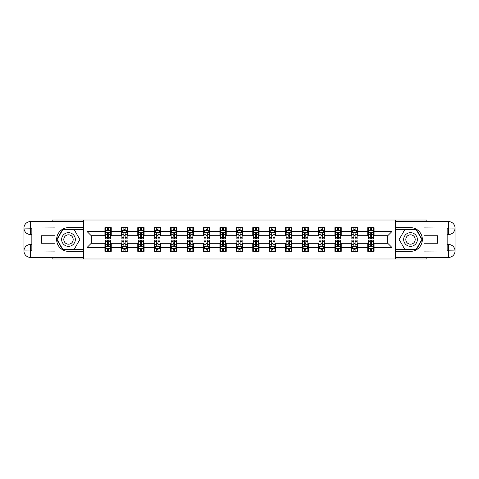 <?xml version="1.0" encoding="UTF-8"?>
<svg xmlns="http://www.w3.org/2000/svg" width="479" height="479" viewBox="0 0 479 479"><rect width="100%" height="100%" fill="white"/><g stroke="black" fill="none" stroke-linecap="round" stroke-linejoin="round"><path stroke-width="0.72" d="M52.169 257.403L52.169 258.983L426.831 258.983L426.831 257.403M426.831 221.597L426.831 220.017L395.45 220.017L395.45 258.983M395.45 220.017L52.169 220.017L52.169 221.597M83.55 258.983L83.55 220.017M374.075 231.495L374.075 227.651L367.758 227.651L367.758 231.495L357.645 231.495L357.645 227.651L351.329 227.651L351.329 231.495L341.222 231.495L341.222 227.651L334.905 227.651L334.905 231.495L324.792 231.495L324.792 227.651L318.475 227.651L318.475 231.495L308.368 231.495L308.368 227.651L302.051 227.651L302.051 231.495L291.939 231.495L291.939 227.651L285.622 227.651L285.622 231.495L275.515 231.495L275.515 227.651L269.192 227.651L269.192 231.495L259.085 231.495L259.085 227.651L252.768 227.651L252.768 231.495L242.661 231.495L242.661 227.651L236.339 227.651L236.339 231.495L226.232 231.495L226.232 227.651L219.915 227.651L219.915 231.495L209.808 231.495L209.808 227.651L203.485 227.651L203.485 231.495L193.378 231.495L193.378 227.651L187.061 227.651L187.061 231.495L176.949 231.495L176.949 227.651L170.632 227.651L170.632 231.495L160.525 231.495L160.525 227.651L154.208 227.651L154.208 231.495L144.095 231.495L144.095 227.651L137.778 227.651L137.778 231.495L127.671 231.495L127.671 227.651L121.355 227.651L121.355 231.495L111.242 231.495L111.242 227.651L104.925 227.651L104.925 231.495L87.022 231.495L87.022 247.505L91.238 243.29L104.925 243.29L104.925 251.349L111.242 251.349L111.242 243.29L121.355 243.29L121.355 251.349L127.671 251.349L127.671 243.29L137.778 243.29L137.778 251.349L144.095 251.349L144.095 243.29L154.208 243.29L154.208 251.349L160.525 251.349L160.525 243.29L170.632 243.29L170.632 251.349L176.949 251.349L176.949 243.29L187.061 243.29L187.061 251.349L193.378 251.349L193.378 243.29L203.485 243.29L203.485 251.349L209.808 251.349L209.808 243.29L219.915 243.29L219.915 251.349L226.232 251.349L226.232 243.29L236.339 243.29L236.339 251.349L242.661 251.349L242.661 243.29L252.768 243.29L252.768 251.349L259.085 251.349L259.085 243.29L269.192 243.29L269.192 251.349L275.515 251.349L275.515 243.29L285.622 243.29L285.622 251.349L291.939 251.349L291.939 243.29L302.051 243.29L302.051 251.349L308.368 251.349L308.368 243.29L318.475 243.29L318.475 251.349L324.792 251.349L324.792 243.29L334.905 243.29L334.905 251.349L341.222 251.349L341.222 243.29L351.329 243.29L351.329 251.349L357.645 251.349L357.645 243.29L367.758 243.29L367.758 251.349L374.075 251.349L374.075 243.29L387.762 243.29L387.762 235.71L374.075 235.71L374.075 231.495L391.978 231.495L391.978 247.505L374.075 247.505M367.758 247.505L357.645 247.505M351.329 247.505L341.222 247.505M334.905 247.505L324.792 247.505M318.475 247.505L308.368 247.505M302.051 247.505L291.939 247.505M285.622 247.505L275.515 247.505M269.192 247.505L259.085 247.505M252.768 247.505L242.661 247.505M236.339 247.505L226.232 247.505M219.915 247.505L209.808 247.505M203.485 247.505L193.378 247.505M187.061 247.505L176.949 247.505M170.632 247.505L160.525 247.505M154.208 247.505L144.095 247.505M137.778 247.505L127.671 247.505M121.355 247.505L111.242 247.505M104.925 247.505L87.022 247.505M367.758 231.495L367.758 235.71L357.645 235.71L357.645 231.495M351.329 231.495L351.329 235.71L341.222 235.71L341.222 231.495M334.905 231.495L334.905 235.71L324.792 235.71L324.792 231.495M318.475 231.495L318.475 235.71L308.368 235.71L308.368 231.495M302.051 231.495L302.051 235.71L291.939 235.71L291.939 231.495M285.622 231.495L285.622 235.71L275.515 235.71L275.515 231.495M269.192 231.495L269.192 235.71L259.085 235.71L259.085 231.495M252.768 231.495L252.768 235.71L242.661 235.71L242.661 231.495M236.339 231.495L236.339 235.71L226.232 235.71L226.232 231.495M219.915 231.495L219.915 235.71L209.808 235.71L209.808 231.495M203.485 231.495L203.485 235.71L193.378 235.71L193.378 231.495M187.061 231.495L187.061 235.71L176.949 235.71L176.949 231.495M170.632 231.495L170.632 235.71L160.525 235.71L160.525 231.495M154.208 231.495L154.208 235.71L144.095 235.71L144.095 231.495M137.778 231.495L137.778 235.71L127.671 235.71L127.671 231.495M121.355 231.495L121.355 235.71L111.242 235.71L111.242 231.495M104.925 231.495L104.925 235.71L91.238 235.71L87.022 231.495M91.238 235.71L91.238 243.29M391.978 247.505L387.762 243.29M387.762 235.71L391.978 231.495M104.925 230.285L105.452 230.285M107.452 230.285L108.715 230.285M110.715 230.285L111.242 230.285M104.925 235.602L105.452 235.602M107.452 235.602L108.715 235.602M110.715 235.602L111.242 235.602M104.925 243.398L105.452 243.398M107.452 243.398L108.715 243.398M110.715 243.398L111.242 243.398M104.925 248.715L105.452 248.715M107.452 248.715L108.715 248.715M110.715 248.715L111.242 248.715M121.355 243.398L121.882 243.398M123.881 243.398L125.145 243.398M127.145 243.398L127.671 243.398M121.355 248.715L121.882 248.715M123.881 248.715L125.145 248.715M127.145 248.715L127.671 248.715M121.355 230.285L121.882 230.285M123.881 230.285L125.145 230.285M127.145 230.285L127.671 230.285M121.355 235.602L121.882 235.602M123.881 235.602L125.145 235.602M127.145 235.602L127.671 235.602M137.778 243.398L138.305 243.398M140.305 243.398L141.568 243.398M143.574 243.398L144.095 243.398M137.778 248.715L138.305 248.715M140.305 248.715L141.568 248.715M143.574 248.715L144.095 248.715M137.778 230.285L138.305 230.285M140.305 230.285L141.568 230.285M143.574 230.285L144.095 230.285M137.778 235.602L138.305 235.602M140.305 235.602L141.568 235.602M143.574 235.602L144.095 235.602M154.208 243.398L154.735 243.398M156.735 243.398L157.998 243.398M159.998 243.398L160.525 243.398M154.208 248.715L154.735 248.715M156.735 248.715L157.998 248.715M159.998 248.715L160.525 248.715M154.208 230.285L154.735 230.285M156.735 230.285L157.998 230.285M159.998 230.285L160.525 230.285M154.208 235.602L154.735 235.602M156.735 235.602L157.998 235.602M159.998 235.602L160.525 235.602M170.632 243.398L171.159 243.398M173.159 243.398L174.422 243.398M176.428 243.398L176.949 243.398M170.632 248.715L171.159 248.715M173.159 248.715L174.422 248.715M176.428 248.715L176.949 248.715M170.632 230.285L171.159 230.285M173.159 230.285L174.422 230.285M176.428 230.285L176.949 230.285M170.632 235.602L171.159 235.602M173.159 235.602L174.422 235.602M176.428 235.602L176.949 235.602M187.061 243.398L187.588 243.398M189.588 243.398L190.852 243.398M192.851 243.398L193.378 243.398M187.061 248.715L187.588 248.715M189.588 248.715L190.852 248.715M192.851 248.715L193.378 248.715M187.061 230.285L187.588 230.285M189.588 230.285L190.852 230.285M192.851 230.285L193.378 230.285M187.061 235.602L187.588 235.602M189.588 235.602L190.852 235.602M192.851 235.602L193.378 235.602M203.485 243.398L204.012 243.398M206.012 243.398L207.275 243.398M209.281 243.398L209.808 243.398M203.485 248.715L204.012 248.715M206.012 248.715L207.275 248.715M209.281 248.715L209.808 248.715M203.485 230.285L204.012 230.285M206.012 230.285L207.275 230.285M209.281 230.285L209.808 230.285M203.485 235.602L204.012 235.602M206.012 235.602L207.275 235.602M209.281 235.602L209.808 235.602M219.915 243.398L220.442 243.398M222.442 243.398L223.705 243.398M225.705 243.398L226.232 243.398M219.915 248.715L220.442 248.715M222.442 248.715L223.705 248.715M225.705 248.715L226.232 248.715M219.915 230.285L220.442 230.285M222.442 230.285L223.705 230.285M225.705 230.285L226.232 230.285M219.915 235.602L220.442 235.602M222.442 235.602L223.705 235.602M225.705 235.602L226.232 235.602M236.339 243.398L236.866 243.398M238.865 243.398L240.135 243.398M242.134 243.398L242.661 243.398M236.339 248.715L236.866 248.715M238.865 248.715L240.135 248.715M242.134 248.715L242.661 248.715M236.339 230.285L236.866 230.285M238.865 230.285L240.135 230.285M242.134 230.285L242.661 230.285M236.339 235.602L236.866 235.602M238.865 235.602L240.135 235.602M242.134 235.602L242.661 235.602M252.768 243.398L253.295 243.398M255.295 243.398L256.558 243.398M258.558 243.398L259.085 243.398M252.768 248.715L253.295 248.715M255.295 248.715L256.558 248.715M258.558 248.715L259.085 248.715M252.768 230.285L253.295 230.285M255.295 230.285L256.558 230.285M258.558 230.285L259.085 230.285M252.768 235.602L253.295 235.602M255.295 235.602L256.558 235.602M258.558 235.602L259.085 235.602M269.192 243.398L269.719 243.398M271.725 243.398L272.988 243.398M274.988 243.398L275.515 243.398M269.192 248.715L269.719 248.715M271.725 248.715L272.988 248.715M274.988 248.715L275.515 248.715M269.192 230.285L269.719 230.285M271.725 230.285L272.988 230.285M274.988 230.285L275.515 230.285M269.192 235.602L269.719 235.602M271.725 235.602L272.988 235.602M274.988 235.602L275.515 235.602M285.622 243.398L286.149 243.398M288.148 243.398L289.412 243.398M291.412 243.398L291.939 243.398M285.622 248.715L286.149 248.715M288.148 248.715L289.412 248.715M291.412 248.715L291.939 248.715M285.622 230.285L286.149 230.285M288.148 230.285L289.412 230.285M291.412 230.285L291.939 230.285M285.622 235.602L286.149 235.602M288.148 235.602L289.412 235.602M291.412 235.602L291.939 235.602M302.051 243.398L302.572 243.398M304.578 243.398L305.841 243.398M307.841 243.398L308.368 243.398M302.051 248.715L302.572 248.715M304.578 248.715L305.841 248.715M307.841 248.715L308.368 248.715M302.051 230.285L302.572 230.285M304.578 230.285L305.841 230.285M307.841 230.285L308.368 230.285M302.051 235.602L302.572 235.602M304.578 235.602L305.841 235.602M307.841 235.602L308.368 235.602M318.475 243.398L319.002 243.398M321.002 243.398L322.265 243.398M324.265 243.398L324.792 243.398M318.475 248.715L319.002 248.715M321.002 248.715L322.265 248.715M324.265 248.715L324.792 248.715M318.475 230.285L319.002 230.285M321.002 230.285L322.265 230.285M324.265 230.285L324.792 230.285M318.475 235.602L319.002 235.602M321.002 235.602L322.265 235.602M324.265 235.602L324.792 235.602M334.905 243.398L335.426 243.398M337.432 243.398L338.695 243.398M340.695 243.398L341.222 243.398M334.905 248.715L335.426 248.715M337.432 248.715L338.695 248.715M340.695 248.715L341.222 248.715M334.905 230.285L335.426 230.285M337.432 230.285L338.695 230.285M340.695 230.285L341.222 230.285M334.905 235.602L335.426 235.602M337.432 235.602L338.695 235.602M340.695 235.602L341.222 235.602M351.329 243.398L351.855 243.398M353.855 243.398L355.119 243.398M357.118 243.398L357.645 243.398M351.329 248.715L351.855 248.715M353.855 248.715L355.119 248.715M357.118 248.715L357.645 248.715M351.329 230.285L351.855 230.285M353.855 230.285L355.119 230.285M357.118 230.285L357.645 230.285M351.329 235.602L351.855 235.602M353.855 235.602L355.119 235.602M357.118 235.602L357.645 235.602M367.758 243.398L368.285 243.398M370.285 243.398L371.548 243.398M373.548 243.398L374.075 243.398M367.758 248.715L368.285 248.715M370.285 248.715L371.548 248.715M373.548 248.715L374.075 248.715M367.758 230.285L368.285 230.285M370.285 230.285L371.548 230.285M373.548 230.285L374.075 230.285M367.758 235.602L368.285 235.602M370.285 235.602L371.548 235.602M373.548 235.602L374.075 235.602M108.715 229.022L107.452 229.022M110.715 237.548L108.715 237.548L108.715 238.865L110.715 238.865L110.715 232.447L109.667 230.339L106.506 230.339L105.452 232.447L105.452 238.865L107.452 238.865L107.452 237.548L105.452 237.548M105.452 232.447L105.452 227.651M110.715 232.447L110.715 227.651M107.452 230.339L107.452 227.651M108.715 227.651L108.715 230.339M108.715 237.548L108.715 233.237L108.02 232.608L107.458 233.147L107.452 237.548M107.452 249.978L108.715 249.978M105.452 241.452L107.452 241.452L107.452 240.135L105.452 240.135L105.452 246.553L106.506 248.661L109.667 248.661L110.715 246.553L110.715 240.135L108.715 240.135L108.715 241.452L110.715 241.452M110.715 246.553L110.715 251.349M105.452 246.553L105.452 251.349M108.715 248.661L108.715 251.349M107.452 251.349L107.452 248.661M107.452 241.452L107.452 245.763L108.152 246.392L108.709 245.853L108.715 241.452M71.916 233.572A6.844 6.844 0 0 0 62.563 236.075A6.844 6.844 0 0 0 65.072 245.428A6.844 6.844 0 0 0 74.419 242.925A6.844 6.844 0 0 0 71.916 233.572M70.832 235.44A4.688 4.688 0 0 0 64.431 237.159A4.688 4.688 0 0 0 66.15 243.56A4.688 4.688 0 0 0 72.551 241.841A4.688 4.688 0 0 0 70.832 235.44M74.179 249.343L62.809 249.343L57.121 239.5L62.809 229.657L74.179 229.657L79.861 239.5L74.179 249.343M413.928 233.572A6.844 6.844 0 0 0 404.581 236.075A6.844 6.844 0 0 0 407.084 245.428A6.844 6.844 0 0 0 416.437 242.925A6.844 6.844 0 0 0 413.928 233.572M412.85 235.44A4.688 4.688 0 0 0 406.449 237.159A4.688 4.688 0 0 0 408.168 243.56A4.688 4.688 0 0 0 414.569 241.841A4.688 4.688 0 0 0 412.85 235.44M416.191 249.343L404.821 249.343L399.139 239.5L404.821 229.657L416.191 229.657L421.879 239.5L416.191 249.343M31.848 234.5L30.428 234.5A6.478 6.478 0 0 1 23.95 228.076A6.478 6.478 0 0 1 30.428 221.597L83.442 221.597L83.442 227.651L68.491 227.651A11.849 11.849 0 0 0 56.648 239.5A11.849 11.849 0 0 0 68.491 251.349L83.442 251.349L83.442 257.403L30.428 257.403A6.478 6.478 0 0 1 23.95 250.924A6.478 6.478 0 0 1 30.428 244.5L31.848 244.5M83.442 251.349L83.442 227.651M55.013 221.597L55.013 235.764L41.428 235.764L41.428 243.236L55.013 243.236L55.013 257.403M30.428 234.5A6.478 6.478 0 0 1 23.95 228.076L30.428 228.178L30.428 234.5A6.478 6.478 0 0 1 23.95 228.076L23.95 250.924L55.013 251.086M30.428 251.086L30.428 257.403A6.478 6.478 0 0 1 23.95 250.924A6.478 6.478 0 0 1 30.428 244.5L30.428 250.822L31.848 250.822L31.848 228.178L30.428 228.178M83.442 229.339L62.623 229.339L56.761 239.5L62.623 249.661L83.442 249.661M447.152 244.5L448.572 244.5A6.478 6.478 0 0 1 455.05 250.924A6.478 6.478 0 0 1 448.572 257.403L395.558 257.403L395.558 251.349L410.509 251.349A11.849 11.849 0 0 0 422.352 239.5A11.849 11.849 0 0 0 410.509 227.651L395.558 227.651L395.558 221.597L448.572 221.597A6.478 6.478 0 0 1 455.05 228.076A6.478 6.478 0 0 1 448.572 234.5L447.152 234.5M395.558 227.651L395.558 251.349M423.987 257.403L423.987 243.236L437.572 243.236L437.572 235.764L423.987 235.764L423.987 221.597M448.572 244.5A6.478 6.478 0 0 1 455.05 250.924L448.572 250.822L448.572 244.5A6.478 6.478 0 0 1 455.05 250.924L455.05 228.076L423.987 227.914M448.572 227.914L448.572 221.597A6.478 6.478 0 0 1 455.05 228.076A6.478 6.478 0 0 1 448.572 234.5L448.572 228.178L447.152 228.178L447.152 250.822L448.572 250.822M395.558 249.661L416.377 249.661L422.239 239.5L416.377 229.339L395.558 229.339M125.145 229.022L123.881 229.022M127.145 237.548L125.145 237.548L125.145 238.865L127.145 238.865L127.145 232.447L126.091 230.339L122.935 230.339L121.882 232.447L121.882 238.865L123.881 238.865L123.881 237.548L121.882 237.548M121.882 232.447L121.882 227.651M127.145 232.447L127.145 227.651M123.881 230.339L123.881 227.651M125.145 227.651L125.145 230.339M125.145 237.548L125.145 233.237L124.444 232.608L123.887 233.147L123.881 237.548M141.568 229.022L140.305 229.022M143.574 237.548L141.568 237.548L141.568 238.865L143.574 238.865L143.574 232.447L142.52 230.339L139.359 230.339L138.305 232.447L138.305 238.865L140.305 238.865L140.305 237.548L138.305 237.548M138.305 232.447L138.305 227.651M143.574 232.447L143.574 227.651M140.305 230.339L140.305 227.651M141.568 227.651L141.568 230.339M141.568 237.548L141.568 233.237L140.874 232.608L140.311 233.147L140.305 237.548M123.881 249.978L125.145 249.978M121.882 241.452L123.881 241.452L123.881 240.135L121.882 240.135L121.882 246.553L122.935 248.661L126.091 248.661L127.145 246.553L127.145 240.135L125.145 240.135L125.145 241.452L127.145 241.452M127.145 246.553L127.145 251.349M121.882 246.553L121.882 251.349M125.145 248.661L125.145 251.349M123.881 251.349L123.881 248.661M123.881 241.452L123.881 245.763L124.576 246.392L125.139 245.853L125.145 241.452M140.305 249.978L141.568 249.978M138.305 241.452L140.305 241.452L140.305 240.135L138.305 240.135L138.305 246.553L139.359 248.661L142.52 248.661L143.574 246.553L143.574 240.135L141.568 240.135L141.568 241.452L143.574 241.452M143.574 246.553L143.574 251.349M138.305 246.553L138.305 251.349M141.568 248.661L141.568 251.349M140.305 251.349L140.305 248.661M140.305 241.452L140.305 245.763L141.006 246.392L141.562 245.853L141.568 241.452M157.998 229.022L156.735 229.022M159.998 237.548L157.998 237.548L157.998 238.865L159.998 238.865L159.998 232.447L158.944 230.339L155.789 230.339L154.735 232.447L154.735 238.865L156.735 238.865L156.735 237.548L154.735 237.548M154.735 232.447L154.735 227.651M159.998 232.447L159.998 227.651M156.735 230.339L156.735 227.651M157.998 227.651L157.998 230.339M157.998 237.548L157.998 233.237L157.298 232.608L156.741 233.147L156.735 237.548M174.422 229.022L173.159 229.022M176.428 237.548L174.422 237.548L174.422 238.865L176.428 238.865L176.428 232.447L175.374 230.339L172.212 230.339L171.159 232.447L171.159 238.865L173.159 238.865L173.159 237.548L171.159 237.548M171.159 232.447L171.159 227.651M176.428 232.447L176.428 227.651M173.159 230.339L173.159 227.651M174.422 227.651L174.422 230.339M174.422 237.548L174.422 233.237L173.727 232.608L173.164 233.147L173.159 237.548M190.852 229.022L189.588 229.022M192.851 237.548L190.852 237.548L190.852 238.865L192.851 238.865L192.851 232.447L191.798 230.339L188.642 230.339L187.588 232.447L187.588 238.865L189.588 238.865L189.588 237.548L187.588 237.548M187.588 232.447L187.588 227.651M192.851 232.447L192.851 227.651M189.588 230.339L189.588 227.651M190.852 227.651L190.852 230.339M190.852 237.548L190.852 233.237L190.151 232.608L189.594 233.147L189.588 237.548M156.735 249.978L157.998 249.978M154.735 241.452L156.735 241.452L156.735 240.135L154.735 240.135L154.735 246.553L155.789 248.661L158.944 248.661L159.998 246.553L159.998 240.135L157.998 240.135L157.998 241.452L159.998 241.452M159.998 246.553L159.998 251.349M154.735 246.553L154.735 251.349M157.998 248.661L157.998 251.349M156.735 251.349L156.735 248.661M156.735 241.452L156.735 245.763L157.429 246.392L157.992 245.853L157.998 241.452M173.159 249.978L174.422 249.978M171.159 241.452L173.159 241.452L173.159 240.135L171.159 240.135L171.159 246.553L172.212 248.661L175.374 248.661L176.428 246.553L176.428 240.135L174.422 240.135L174.422 241.452L176.428 241.452M176.428 246.553L176.428 251.349M171.159 246.553L171.159 251.349M174.422 248.661L174.422 251.349M173.159 251.349L173.159 248.661M173.159 241.452L173.159 245.763L173.859 246.392L174.416 245.853L174.422 241.452M189.588 249.978L190.852 249.978M187.588 241.452L189.588 241.452L189.588 240.135L187.588 240.135L187.588 246.553L188.642 248.661L191.798 248.661L192.851 246.553L192.851 240.135L190.852 240.135L190.852 241.452L192.851 241.452M192.851 246.553L192.851 251.349M187.588 246.553L187.588 251.349M190.852 248.661L190.852 251.349M189.588 251.349L189.588 248.661M189.588 241.452L189.588 245.763L190.289 246.392L190.846 245.853L190.852 241.452M207.275 229.022L206.012 229.022M209.281 237.548L207.275 237.548L207.275 238.865L209.281 238.865L209.281 232.447L208.227 230.339L205.066 230.339L204.012 232.447L204.012 238.865L206.012 238.865L206.012 237.548L204.012 237.548M204.012 232.447L204.012 227.651M209.281 232.447L209.281 227.651M206.012 230.339L206.012 227.651M207.275 227.651L207.275 230.339M207.275 237.548L207.275 233.237L206.581 232.608L206.018 233.147L206.012 237.548M206.012 249.978L207.275 249.978M204.012 241.452L206.012 241.452L206.012 240.135L204.012 240.135L204.012 246.553L205.066 248.661L208.227 248.661L209.281 246.553L209.281 240.135L207.275 240.135L207.275 241.452L209.281 241.452M209.281 246.553L209.281 251.349M204.012 246.553L204.012 251.349M207.275 248.661L207.275 251.349M206.012 251.349L206.012 248.661M206.012 241.452L206.012 245.763L206.712 246.392L207.269 245.853L207.275 241.452M223.705 229.022L222.442 229.022M225.705 237.548L223.705 237.548L223.705 238.865L225.705 238.865L225.705 232.447L224.651 230.339L221.496 230.339L220.442 232.447L220.442 238.865L222.442 238.865L222.442 237.548L220.442 237.548M220.442 232.447L220.442 227.651M225.705 232.447L225.705 227.651M222.442 230.339L222.442 227.651M223.705 227.651L223.705 230.339M223.705 237.548L223.705 233.237L223.004 232.608L222.448 233.147L222.442 237.548M222.442 249.978L223.705 249.978M220.442 241.452L222.442 241.452L222.442 240.135L220.442 240.135L220.442 246.553L221.496 248.661L224.651 248.661L225.705 246.553L225.705 240.135L223.705 240.135L223.705 241.452L225.705 241.452M225.705 246.553L225.705 251.349M220.442 246.553L220.442 251.349M223.705 248.661L223.705 251.349M222.442 251.349L222.442 248.661M222.442 241.452L222.442 245.763L223.142 246.392L223.699 245.853L223.705 241.452M240.135 229.022L238.865 229.022M242.134 237.548L240.135 237.548L240.135 238.865L242.134 238.865L242.134 232.447L241.081 230.339L237.919 230.339L236.866 232.447L236.866 238.865L238.865 238.865L238.865 237.548L236.866 237.548M236.866 232.447L236.866 227.651M242.134 232.447L242.134 227.651M238.865 230.339L238.865 227.651M240.135 227.651L240.135 230.339M240.135 237.548L240.135 233.237L239.434 232.608L238.871 233.147L238.865 237.548M238.865 249.978L240.135 249.978M236.866 241.452L238.865 241.452L238.865 240.135L236.866 240.135L236.866 246.553L237.919 248.661L241.081 248.661L242.134 246.553L242.134 240.135L240.135 240.135L240.135 241.452L242.134 241.452M242.134 246.553L242.134 251.349M236.866 246.553L236.866 251.349M240.135 248.661L240.135 251.349M238.865 251.349L238.865 248.661M238.865 241.452L238.865 245.763L239.566 246.392L240.129 245.853L240.135 241.452M256.558 229.022L255.295 229.022M258.558 237.548L256.558 237.548L256.558 238.865L258.558 238.865L258.558 232.447L257.504 230.339L254.349 230.339L253.295 232.447L253.295 238.865L255.295 238.865L255.295 237.548L253.295 237.548M253.295 232.447L253.295 227.651M258.558 232.447L258.558 227.651M255.295 230.339L255.295 227.651M256.558 227.651L256.558 230.339M256.558 237.548L256.558 233.237L255.858 232.608L255.301 233.147L255.295 237.548M255.295 249.978L256.558 249.978M253.295 241.452L255.295 241.452L255.295 240.135L253.295 240.135L253.295 246.553L254.349 248.661L257.504 248.661L258.558 246.553L258.558 240.135L256.558 240.135L256.558 241.452L258.558 241.452M258.558 246.553L258.558 251.349M253.295 246.553L253.295 251.349M256.558 248.661L256.558 251.349M255.295 251.349L255.295 248.661M255.295 241.452L255.295 245.763L255.996 246.392L256.552 245.853L256.558 241.452M272.988 229.022L271.725 229.022M274.988 237.548L272.988 237.548L272.988 238.865L274.988 238.865L274.988 232.447L273.934 230.339L270.773 230.339L269.719 232.447L269.719 238.865L271.725 238.865L271.725 237.548L269.719 237.548M269.719 232.447L269.719 227.651M274.988 232.447L274.988 227.651M271.725 230.339L271.725 227.651M272.988 227.651L272.988 230.339M272.988 237.548L272.988 233.237L272.288 232.608L271.731 233.147L271.725 237.548M271.725 249.978L272.988 249.978M269.719 241.452L271.725 241.452L271.725 240.135L269.719 240.135L269.719 246.553L270.773 248.661L273.934 248.661L274.988 246.553L274.988 240.135L272.988 240.135L272.988 241.452L274.988 241.452M274.988 246.553L274.988 251.349M269.719 246.553L269.719 251.349M272.988 248.661L272.988 251.349M271.725 251.349L271.725 248.661M271.725 241.452L271.725 245.763L272.419 246.392L272.982 245.853L272.988 241.452M289.412 229.022L288.148 229.022M291.412 237.548L289.412 237.548L289.412 238.865L291.412 238.865L291.412 232.447L290.358 230.339L287.202 230.339L286.149 232.447L286.149 238.865L288.148 238.865L288.148 237.548L286.149 237.548M286.149 232.447L286.149 227.651M291.412 232.447L291.412 227.651M288.148 230.339L288.148 227.651M289.412 227.651L289.412 230.339M289.412 237.548L289.412 233.237L288.711 232.608L288.154 233.147L288.148 237.548M288.148 249.978L289.412 249.978M286.149 241.452L288.148 241.452L288.148 240.135L286.149 240.135L286.149 246.553L287.202 248.661L290.358 248.661L291.412 246.553L291.412 240.135L289.412 240.135L289.412 241.452L291.412 241.452M291.412 246.553L291.412 251.349M286.149 246.553L286.149 251.349M289.412 248.661L289.412 251.349M288.148 251.349L288.148 248.661M288.148 241.452L288.148 245.763L288.849 246.392L289.406 245.853L289.412 241.452M305.841 229.022L304.578 229.022M307.841 237.548L305.841 237.548L305.841 238.865L307.841 238.865L307.841 232.447L306.788 230.339L303.626 230.339L302.572 232.447L302.572 238.865L304.578 238.865L304.578 237.548L302.572 237.548M302.572 232.447L302.572 227.651M307.841 232.447L307.841 227.651M304.578 230.339L304.578 227.651M305.841 227.651L305.841 230.339M305.841 237.548L305.841 233.237L305.141 232.608L304.584 233.147L304.578 237.548M304.578 249.978L305.841 249.978M302.572 241.452L304.578 241.452L304.578 240.135L302.572 240.135L302.572 246.553L303.626 248.661L306.788 248.661L307.841 246.553L307.841 240.135L305.841 240.135L305.841 241.452L307.841 241.452M307.841 246.553L307.841 251.349M302.572 246.553L302.572 251.349M305.841 248.661L305.841 251.349M304.578 251.349L304.578 248.661M304.578 241.452L304.578 245.763L305.273 246.392L305.836 245.853L305.841 241.452M322.265 229.022L321.002 229.022M324.265 237.548L322.265 237.548L322.265 238.865L324.265 238.865L324.265 232.447L323.211 230.339L320.056 230.339L319.002 232.447L319.002 238.865L321.002 238.865L321.002 237.548L319.002 237.548M319.002 232.447L319.002 227.651M324.265 232.447L324.265 227.651M321.002 230.339L321.002 227.651M322.265 227.651L322.265 230.339M322.265 237.548L322.265 233.237L321.571 232.608L321.008 233.147L321.002 237.548M321.002 249.978L322.265 249.978M319.002 241.452L321.002 241.452L321.002 240.135L319.002 240.135L319.002 246.553L320.056 248.661L323.211 248.661L324.265 246.553L324.265 240.135L322.265 240.135L322.265 241.452L324.265 241.452M324.265 246.553L324.265 251.349M319.002 246.553L319.002 251.349M322.265 248.661L322.265 251.349M321.002 251.349L321.002 248.661M321.002 241.452L321.002 245.763L321.702 246.392L322.259 245.853L322.265 241.452M338.695 229.022L337.432 229.022M340.695 237.548L338.695 237.548L338.695 238.865L340.695 238.865L340.695 232.447L339.641 230.339L336.48 230.339L335.426 232.447L335.426 238.865L337.432 238.865L337.432 237.548L335.426 237.548M335.426 232.447L335.426 227.651M340.695 232.447L340.695 227.651M337.432 230.339L337.432 227.651M338.695 227.651L338.695 230.339M338.695 237.548L338.695 233.237L337.994 232.608L337.438 233.147L337.432 237.548M337.432 249.978L338.695 249.978M335.426 241.452L337.432 241.452L337.432 240.135L335.426 240.135L335.426 246.553L336.48 248.661L339.641 248.661L340.695 246.553L340.695 240.135L338.695 240.135L338.695 241.452L340.695 241.452M340.695 246.553L340.695 251.349M335.426 246.553L335.426 251.349M338.695 248.661L338.695 251.349M337.432 251.349L337.432 248.661M337.432 241.452L337.432 245.763L338.126 246.392L338.689 245.853L338.695 241.452M355.119 229.022L353.855 229.022M357.118 237.548L355.119 237.548L355.119 238.865L357.118 238.865L357.118 232.447L356.065 230.339L352.909 230.339L351.855 232.447L351.855 238.865L353.855 238.865L353.855 237.548L351.855 237.548M351.855 232.447L351.855 227.651M357.118 232.447L357.118 227.651M353.855 230.339L353.855 227.651M355.119 227.651L355.119 230.339M355.119 237.548L355.119 233.237L354.424 232.608L353.861 233.147L353.855 237.548M353.855 249.978L355.119 249.978M351.855 241.452L353.855 241.452L353.855 240.135L351.855 240.135L351.855 246.553L352.909 248.661L356.065 248.661L357.118 246.553L357.118 240.135L355.119 240.135L355.119 241.452L357.118 241.452M357.118 246.553L357.118 251.349M351.855 246.553L351.855 251.349M355.119 248.661L355.119 251.349M353.855 251.349L353.855 248.661M353.855 241.452L353.855 245.763L354.556 246.392L355.113 245.853L355.119 241.452M371.548 229.022L370.285 229.022M373.548 237.548L371.548 237.548L371.548 238.865L373.548 238.865L373.548 232.447L372.494 230.339L369.333 230.339L368.285 232.447L368.285 238.865L370.285 238.865L370.285 237.548L368.285 237.548M368.285 232.447L368.285 227.651M373.548 232.447L373.548 227.651M370.285 230.339L370.285 227.651M371.548 227.651L371.548 230.339M371.548 237.548L371.548 233.237L370.848 232.608L370.291 233.147L370.285 237.548M370.285 249.978L371.548 249.978M368.285 241.452L370.285 241.452L370.285 240.135L368.285 240.135L368.285 246.553L369.333 248.661L372.494 248.661L373.548 246.553L373.548 240.135L371.548 240.135L371.548 241.452L373.548 241.452M373.548 246.553L373.548 251.349M368.285 246.553L368.285 251.349M371.548 248.661L371.548 251.349M370.285 251.349L370.285 248.661M370.285 241.452L370.285 245.763L370.98 246.392L371.542 245.853L371.548 241.452M110.691 232.393L105.482 232.393M105.452 230.465L106.44 230.465M109.727 230.465L110.715 230.465M107.452 234.728L105.452 234.728M110.715 234.728L108.715 234.728M108.715 229.692L107.452 229.692M105.482 246.607L110.691 246.607M110.715 248.535L109.727 248.535M106.44 248.535L105.452 248.535M108.715 244.272L110.715 244.272M105.452 244.272L107.452 244.272M107.452 249.308L108.715 249.308M55.013 227.914L30.273 228.028M23.95 250.924A6.478 6.478 0 0 1 30.428 244.5M23.95 228.076A6.478 6.478 0 0 1 30.428 221.597L30.428 227.914M423.987 251.086L448.727 250.972M455.05 228.076A6.478 6.478 0 0 1 448.572 234.5M455.05 250.924A6.478 6.478 0 0 1 448.572 257.403L448.572 251.086M127.121 232.393L121.906 232.393M121.882 230.465L122.869 230.465M126.157 230.465L127.145 230.465M123.881 234.728L121.882 234.728M127.145 234.728L125.145 234.728M125.145 229.692L123.881 229.692M143.544 232.393L138.335 232.393M138.305 230.465L139.293 230.465M142.58 230.465L143.574 230.465M140.305 234.728L138.305 234.728M143.574 234.728L141.568 234.728M141.568 229.692L140.305 229.692M121.906 246.607L127.121 246.607M127.145 248.535L126.157 248.535M122.869 248.535L121.882 248.535M125.145 244.272L127.145 244.272M121.882 244.272L123.881 244.272M123.881 249.308L125.145 249.308M138.335 246.607L143.544 246.607M143.574 248.535L142.58 248.535M139.293 248.535L138.305 248.535M141.568 244.272L143.574 244.272M138.305 244.272L140.305 244.272M140.305 249.308L141.568 249.308M159.974 232.393L154.759 232.393M154.735 230.465L155.723 230.465M159.01 230.465L159.998 230.465M156.735 234.728L154.735 234.728M159.998 234.728L157.998 234.728M157.998 229.692L156.735 229.692M176.398 232.393L171.189 232.393M171.159 230.465L172.153 230.465M175.434 230.465L176.428 230.465M173.159 234.728L171.159 234.728M176.428 234.728L174.422 234.728M174.422 229.692L173.159 229.692M192.827 232.393L187.612 232.393M187.588 230.465L188.576 230.465M191.863 230.465L192.851 230.465M189.588 234.728L187.588 234.728M192.851 234.728L190.852 234.728M190.852 229.692L189.588 229.692M154.759 246.607L159.974 246.607M159.998 248.535L159.01 248.535M155.723 248.535L154.735 248.535M157.998 244.272L159.998 244.272M154.735 244.272L156.735 244.272M156.735 249.308L157.998 249.308M171.189 246.607L176.398 246.607M176.428 248.535L175.434 248.535M172.153 248.535L171.159 248.535M174.422 244.272L176.428 244.272M171.159 244.272L173.159 244.272M173.159 249.308L174.422 249.308M187.612 246.607L192.827 246.607M192.851 248.535L191.863 248.535M188.576 248.535L187.588 248.535M190.852 244.272L192.851 244.272M187.588 244.272L189.588 244.272M189.588 249.308L190.852 249.308M209.251 232.393L204.042 232.393M204.012 230.465L205.006 230.465M208.287 230.465L209.281 230.465M206.012 234.728L204.012 234.728M209.281 234.728L207.275 234.728M207.275 229.692L206.012 229.692M204.042 246.607L209.251 246.607M209.281 248.535L208.287 248.535M205.006 248.535L204.012 248.535M207.275 244.272L209.281 244.272M204.012 244.272L206.012 244.272M206.012 249.308L207.275 249.308M225.681 232.393L220.466 232.393M220.442 230.465L221.43 230.465M224.717 230.465L225.705 230.465M222.442 234.728L220.442 234.728M225.705 234.728L223.705 234.728M223.705 229.692L222.442 229.692M220.466 246.607L225.681 246.607M225.705 248.535L224.717 248.535M221.43 248.535L220.442 248.535M223.705 244.272L225.705 244.272M220.442 244.272L222.442 244.272M222.442 249.308L223.705 249.308M242.105 232.393L236.895 232.393M236.866 230.465L237.859 230.465M241.141 230.465L242.134 230.465M238.865 234.728L236.866 234.728M242.134 234.728L240.135 234.728M240.135 229.692L238.865 229.692M236.895 246.607L242.105 246.607M242.134 248.535L241.141 248.535M237.859 248.535L236.866 248.535M240.135 244.272L242.134 244.272M236.866 244.272L238.865 244.272M238.865 249.308L240.135 249.308M258.534 232.393L253.319 232.393M253.295 230.465L254.283 230.465M257.57 230.465L258.558 230.465M255.295 234.728L253.295 234.728M258.558 234.728L256.558 234.728M256.558 229.692L255.295 229.692M253.319 246.607L258.534 246.607M258.558 248.535L257.57 248.535M254.283 248.535L253.295 248.535M256.558 244.272L258.558 244.272M253.295 244.272L255.295 244.272M255.295 249.308L256.558 249.308M274.958 232.393L269.749 232.393M269.719 230.465L270.713 230.465M273.994 230.465L274.988 230.465M271.725 234.728L269.719 234.728M274.988 234.728L272.988 234.728M272.988 229.692L271.725 229.692M269.749 246.607L274.958 246.607M274.988 248.535L273.994 248.535M270.713 248.535L269.719 248.535M272.988 244.272L274.988 244.272M269.719 244.272L271.725 244.272M271.725 249.308L272.988 249.308M291.388 232.393L286.173 232.393M286.149 230.465L287.137 230.465M290.424 230.465L291.412 230.465M288.148 234.728L286.149 234.728M291.412 234.728L289.412 234.728M289.412 229.692L288.148 229.692M286.173 246.607L291.388 246.607M291.412 248.535L290.424 248.535M287.137 248.535L286.149 248.535M289.412 244.272L291.412 244.272M286.149 244.272L288.148 244.272M288.148 249.308L289.412 249.308M307.811 232.393L302.602 232.393M302.572 230.465L303.566 230.465M306.847 230.465L307.841 230.465M304.578 234.728L302.572 234.728M307.841 234.728L305.841 234.728M305.841 229.692L304.578 229.692M302.602 246.607L307.811 246.607M307.841 248.535L306.847 248.535M303.566 248.535L302.572 248.535M305.841 244.272L307.841 244.272M302.572 244.272L304.578 244.272M304.578 249.308L305.841 249.308M324.241 232.393L319.026 232.393M319.002 230.465L319.99 230.465M323.277 230.465L324.265 230.465M321.002 234.728L319.002 234.728M324.265 234.728L322.265 234.728M322.265 229.692L321.002 229.692M319.026 246.607L324.241 246.607M324.265 248.535L323.277 248.535M319.99 248.535L319.002 248.535M322.265 244.272L324.265 244.272M319.002 244.272L321.002 244.272M321.002 249.308L322.265 249.308M340.665 232.393L335.456 232.393M335.426 230.465L336.42 230.465M339.707 230.465L340.695 230.465M337.432 234.728L335.426 234.728M340.695 234.728L338.695 234.728M338.695 229.692L337.432 229.692M335.456 246.607L340.665 246.607M340.695 248.535L339.707 248.535M336.42 248.535L335.426 248.535M338.695 244.272L340.695 244.272M335.426 244.272L337.432 244.272M337.432 249.308L338.695 249.308M357.094 232.393L351.879 232.393M351.855 230.465L352.843 230.465M356.131 230.465L357.118 230.465M353.855 234.728L351.855 234.728M357.118 234.728L355.119 234.728M355.119 229.692L353.855 229.692M351.879 246.607L357.094 246.607M357.118 248.535L356.131 248.535M352.843 248.535L351.855 248.535M355.119 244.272L357.118 244.272M351.855 244.272L353.855 244.272M353.855 249.308L355.119 249.308M373.518 232.393L368.309 232.393M368.285 230.465L369.273 230.465M372.56 230.465L373.548 230.465M370.285 234.728L368.285 234.728M373.548 234.728L371.548 234.728M371.548 229.692L370.285 229.692M368.309 246.607L373.518 246.607M373.548 248.535L372.56 248.535M369.273 248.535L368.285 248.535M371.548 244.272L373.548 244.272M368.285 244.272L370.285 244.272M370.285 249.308L371.548 249.308"/></g></svg>

